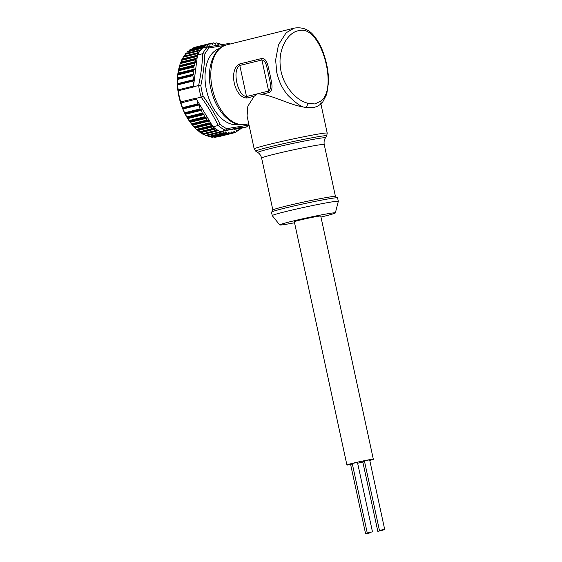 <?xml version="1.0" encoding="UTF-8"?>
<svg xmlns="http://www.w3.org/2000/svg" width="562" height="562" viewBox="0 0 562 562"><rect width="100%" height="100%" fill="white"/><g stroke="black" fill="none" stroke-linecap="round" stroke-linejoin="round"><path stroke-width="0.84" d="M384.134 529.39L379.455 530.472L384.134 529.39M384.668 529.341L369.648 459.849L369.115 459.899L364.429 460.981L379.455 530.472M382.497 530.261L377.819 531.343L382.497 530.261M364.513 461.367L362.792 461.845L377.819 531.343M370.309 532.818L365.63 533.9L370.309 532.818M352.332 463.931L350.604 464.409L365.63 533.9M371.953 531.954L367.267 533.029L371.953 531.954M372.487 531.905L357.46 462.407L356.926 462.456L352.248 463.538L367.267 533.029M226.69 44.883A40.914 24.51 76.1 0 0 212.296 88.48A40.914 24.51 76.1 0 0 246.402 124.3C235.464 125.944 230.49 121.568 224.547 116.053C217.944 108.965 213.398 99.917 210.926 88.894C205.65 68.009 214.48 46.66 226.69 44.883L294.298 28.1L286.135 32.772L278.478 44.827L275.626 59.994L276.778 72.477C279.061 81.652 281.604 87.595 287.885 95.308C296.146 103.443 301.92 107.419 305.194 107.258L314.032 107.461L317.895 106.113L320.038 104.588A3.555 2.887 -128.1 0 0 320.733 101.083C338.57 89.218 321.211 24.321 299.047 30.643C288.32 31.851 278.267 48.213 280.276 66.049C281.667 84.167 295.493 100.415 307.709 103.169A3.555 2.55 104.9 0 1 305.194 107.258C291.671 105.705 275.837 96.65 261.997 94.275L257.579 93.798L268.636 91.051C272.486 88.15 269.472 80.317 268.608 74.556C267.006 68.957 266.564 60.717 261.92 59.979L239.798 65.466C235.071 68.515 235.618 76.734 236.813 82.445C238.084 88.094 240.986 95.947 246.514 96.545L257.579 93.798L254.193 96.214L247.835 106.246L247.076 116.046L254.186 148.923A37.359 1.51 -12.2 0 1 278.864 142.116A37.359 1.51 -12.2 0 1 319.736 133.819A37.359 1.51 -12.2 0 1 327.217 133.131L320.888 103.872M254.193 96.214L247.034 97.992C240.213 98.09 235.815 90.152 234.277 83.021C232.689 75.912 233.532 66.948 239.679 63.956L261.801 58.462C267.638 58.518 267.99 67.11 269.943 74.17C271.095 81.357 274.333 89.66 269.156 92.505L261.997 94.275M307.709 103.169L314.903 103.97L320.733 101.083M279.728 224.94L272.261 215.653A33.797 1.37 -12.2 0 1 272.247 215.625A33.797 1.37 -12.2 0 1 294.572 209.471A33.797 1.37 -12.2 0 1 331.552 201.962A33.797 1.37 -12.2 0 1 338.324 201.344A33.797 1.37 -12.2 0 1 338.317 201.372L335.359 212.914A28.465 1.152 167.8 0 0 329.662 213.419A28.465 1.152 167.8 0 0 298.253 219.798A28.465 1.152 167.8 0 0 279.728 224.94A28.465 1.152 167.8 0 0 285.419 224.4A28.465 1.152 167.8 0 0 294.537 222.756M272.247 215.625L271.495 212.148A33.797 1.37 -12.2 0 1 293.821 205.994A33.797 1.37 -12.2 0 1 330.8 198.491A33.797 1.37 -12.2 0 1 337.572 197.866L338.324 201.344M320.965 217.044A28.465 1.152 167.8 0 0 335.359 212.914M369.775 460.433A13.523 0.548 167.8 0 0 373.337 459.273L320.754 216.047A13.523 0.548 167.8 0 0 318.043 216.3A13.523 0.548 167.8 0 0 303.255 219.299A13.523 0.548 167.8 0 0 294.326 221.765L346.909 464.985A13.523 0.548 167.8 0 0 349.62 464.739A13.523 0.548 167.8 0 0 350.639 464.563M357.636 463.214A13.523 0.548 167.8 0 0 362.841 462.09M373.337 459.273A13.523 0.548 167.8 0 0 370.632 459.519A13.523 0.548 167.8 0 0 355.844 462.526A13.523 0.548 167.8 0 0 346.909 464.985M219.658 48.473A39.136 23.442 76.1 0 0 206.76 91.458A39.136 23.442 76.1 0 0 237.902 124.525A39.136 23.442 76.1 0 0 238.506 124.42M237.909 126.829L247.596 125.305L246.655 126.942L239.939 127.96L240.698 127.405L225.559 130.321A46.253 27.707 -103.9 0 1 218.211 125.502L220.009 124.251A44.932 26.913 76.1 0 0 226.718 128.649L237.909 126.829M225.453 45.241L209.261 47.911A44.932 26.913 76.1 0 0 204.842 54.093C204.47 64.314 203.135 74.802 200.838 85.55A44.932 26.913 76.1 0 0 203.128 96.137C209.724 105.291 215.351 114.662 220.009 124.251M217.213 136.819L217.726 136.917A46.253 27.707 76.1 0 0 217.824 136.896A46.253 27.707 76.1 0 0 217.93 136.868M222.348 131.297L221.653 131.979A0.71 0.429 -103.9 0 1 221.344 132.042A46.253 27.707 76.1 0 1 221.028 131.908A0.71 0.429 -103.9 0 1 220.725 131.592L222.777 131.227A0.71 0.429 76.1 0 1 222.974 131.445L223.76 132.688A0.71 0.429 -103.9 0 0 224.069 132.955A46.253 27.707 76.1 0 0 224.386 133.039A0.71 0.429 -103.9 0 0 224.681 132.927L225.355 132.056A0.71 0.429 76.1 0 1 225.931 132.154L226.767 133.292A0.71 0.429 -103.9 0 0 227.09 133.517A46.253 27.707 76.1 0 0 227.406 133.545A0.71 0.429 -103.9 0 0 227.687 133.384L228.27 132.379A0.71 0.429 76.1 0 1 228.839 132.386L229.732 133.405A0.71 0.429 -103.9 0 0 230.062 133.58A46.253 27.707 76.1 0 0 230.364 133.552A0.71 0.429 76.1 0 0 230.624 133.342L231.123 132.218A0.71 0.429 -103.9 0 1 231.67 132.133L232.605 133.025A0.71 0.429 76.1 0 0 232.935 133.145A46.253 27.707 76.1 0 0 233.033 133.117A46.253 27.707 76.1 0 0 233.23 133.068A0.71 0.429 76.1 0 0 233.462 132.808L233.869 131.578A0.71 0.429 -103.9 0 1 234.396 131.396L235.359 132.154A0.71 0.429 76.1 0 0 235.689 132.218A46.253 27.707 76.1 0 0 235.97 132.091A0.71 0.429 76.1 0 0 236.18 131.789L236.483 130.461A0.71 0.429 -103.9 0 1 236.981 130.187L237.972 130.798A0.71 0.429 76.1 0 0 238.295 130.813A46.253 27.707 76.1 0 0 238.555 130.637A0.71 0.429 76.1 0 0 238.738 130.286L238.941 128.888A0.71 0.429 -103.9 0 1 239.04 128.621L240.403 128.979A0.71 0.429 76.1 0 0 240.719 128.937A46.253 27.707 76.1 0 0 240.958 128.712A0.71 0.429 76.1 0 0 241.112 128.326L246.627 126.949M197.62 130.201L199.791 132.161A46.253 27.707 76.1 0 0 200.1 132.393L215.302 128.621A46.253 27.707 76.1 0 0 217.986 130.377L202.784 134.156A46.253 27.707 76.1 0 0 203.1 134.332L218.302 130.56A46.253 27.707 76.1 0 0 220.36 131.613L220.704 131.557M193.897 126.71L209.099 122.938L208.72 121.181A0.71 0.429 76.1 0 0 208.151 120.549L207.42 120.668A0.71 0.429 -103.9 0 1 206.844 120.043L206.465 118.28A0.71 0.429 76.1 0 0 206.008 117.662L204.926 117.381A0.71 0.429 -103.9 0 1 204.47 116.763L203.999 114.564A0.71 0.429 76.1 0 0 203.542 113.945L202.664 113.721A0.71 0.429 -103.9 0 1 202.208 113.095L201.596 110.264A0.71 0.429 76.1 0 0 201.098 109.639L200.522 109.569A0.71 0.429 -103.9 0 1 200.03 108.937L199.166 104.954A0.71 0.429 76.1 0 0 198.709 104.335L197.824 103.858L197.03 100.177L195.955 98.392A46.253 27.707 76.1 0 1 195.892 98.181L180.69 101.954L182.875 109L185.327 114.304L189.815 121.68L193.897 126.71A46.253 27.707 76.1 0 0 193.96 126.787A46.253 27.707 76.1 0 0 194.347 127.209L196.869 129.738A46.253 27.707 76.1 0 0 197.171 130.012L212.38 126.232A0.71 0.429 -103.9 0 0 212.696 126.338L197.353 130.145L212.696 126.338A0.71 0.429 -103.9 0 0 212.71 126.338L213.005 126.787A46.253 27.707 76.1 0 0 214.993 128.389L199.791 132.161M210.652 43.365L195.646 47.089A46.253 27.707 76.1 0 0 195.548 47.117L210.75 43.337A46.253 27.707 76.1 0 1 210.855 43.316A0.71 0.429 -103.9 0 1 211.179 43.436L212.12 44.328A0.71 0.429 76.1 0 0 212.668 44.236L213.167 43.112A0.71 0.429 -103.9 0 1 213.427 42.902A46.253 27.707 76.1 0 1 213.729 42.881A0.71 0.429 -103.9 0 1 214.059 43.049L214.951 44.075A0.71 0.429 76.1 0 0 215.513 44.082L216.103 43.077A0.71 0.429 -103.9 0 1 216.377 42.916A46.253 27.707 76.1 0 1 216.693 42.944A0.71 0.429 -103.9 0 1 217.016 43.162L217.859 44.307A0.71 0.429 76.1 0 0 218.435 44.405L219.103 43.534A0.71 0.429 -103.9 0 1 219.398 43.422A46.253 27.707 76.1 0 1 219.714 43.506A0.71 0.429 -103.9 0 1 220.03 43.773L220.655 44.763M210.75 43.337A46.253 27.707 76.1 0 0 210.56 43.386A0.71 0.429 76.1 0 0 210.321 43.646L209.914 44.883A0.71 0.429 -103.9 0 1 209.394 45.058L208.425 44.307A0.71 0.429 76.1 0 0 208.102 44.243A46.253 27.707 76.1 0 0 207.821 44.363A0.71 0.429 76.1 0 0 207.61 44.672L207.301 45.993A0.71 0.429 -103.9 0 1 206.809 46.267L205.818 45.663A0.71 0.429 76.1 0 0 205.495 45.648A46.253 27.707 76.1 0 0 205.235 45.824A0.71 0.429 76.1 0 0 205.053 46.168L204.842 47.573A0.71 0.429 -103.9 0 1 204.842 47.601M193.447 86.787L198.618 85.501C200.943 74.662 202.292 64.068 202.657 53.72L197.487 55.006L197.395 55.519A0.71 0.429 76.1 0 0 197.129 55.715A46.253 27.707 76.1 0 0 196.967 56.067A0.71 0.429 76.1 0 0 196.911 56.537L197.023 58.638A0.71 0.429 -103.9 0 1 196.848 58.764L195.913 58.961A0.71 0.429 76.1 0 0 195.667 59.207A46.253 27.707 76.1 0 0 195.457 59.811L180.247 63.583L179.664 65.578L195.836 61.567A0.71 0.429 -103.9 0 1 195.583 62.326L194.831 62.445A0.71 0.429 76.1 0 0 194.557 63.211L194.944 64.967A0.71 0.429 -103.9 0 1 194.775 65.691L193.883 66.288A0.71 0.429 76.1 0 0 193.714 67.004L194.192 69.203A0.71 0.429 -103.9 0 1 194.023 69.92L193.3 70.405A0.71 0.429 76.1 0 0 193.131 71.121L193.742 73.959A0.71 0.429 -103.9 0 1 193.546 74.697L193.04 74.943A0.71 0.429 76.1 0 0 192.836 75.68L193.7 79.663A0.71 0.429 -103.9 0 1 193.532 80.387L192.907 81.104L193.7 84.785L193.447 86.787A46.253 27.707 76.1 0 0 193.476 86.998L178.266 90.77A46.253 27.707 76.1 0 0 180.69 101.954M180.788 102.979L196.391 99.109M179.426 66.267L194.789 62.459L179.426 66.267L177.48 77.992L177.409 83.71L178.266 90.77M177.964 89.92L193.539 86.049M194.557 63.211L179.229 67.011L178.849 68.508A44.475 26.639 -103.9 0 0 193.068 125.79L193.96 126.787M195.457 59.811L195.836 61.567M197.129 55.715L181.926 59.495A46.253 27.707 76.1 0 0 181.758 59.839L180.76 62.593M195.667 59.207L180.458 62.979A46.253 27.707 76.1 0 0 180.247 63.583M204.842 54.093L202.685 53.713A46.253 27.707 -103.9 0 1 207.533 46.934L202.334 48.227A46.253 27.707 -103.9 0 0 200.852 49.842L185.643 53.622A46.253 27.707 76.1 0 0 185.425 53.889L200.634 50.109A46.253 27.707 -103.9 0 0 198.864 52.589L183.662 56.362A46.253 27.707 76.1 0 0 183.465 56.671L182.51 58.905L197.466 55.195M197.487 55.006A46.253 27.707 -103.9 0 1 198.674 52.898L183.465 56.671M185.425 53.889L184.336 56.059L198.969 52.428M188.031 51.297L187.863 51.297A46.253 27.707 76.1 0 0 187.624 51.521L186.394 53.615M204.069 47.791L203.381 47.482A0.71 0.429 76.1 0 0 203.072 47.524A46.253 27.707 76.1 0 0 202.826 47.749A0.71 0.429 76.1 0 0 202.678 48.128L202.678 48.142M190.462 49.47L190.286 49.421A46.253 27.707 76.1 0 0 190.026 49.596L189.064 50.966M193.068 48.114L192.892 48.016A46.253 27.707 76.1 0 0 192.611 48.142L191.853 49.02M195.548 47.117A46.253 27.707 76.1 0 0 195.351 47.166L194.93 47.503M222.067 44.538L222.138 44.475A0.71 0.429 -103.9 0 1 222.44 44.419A46.253 27.707 76.1 0 1 222.559 44.468M212.38 126.232A46.253 27.707 76.1 0 1 212.078 125.958A0.71 0.429 -103.9 0 1 211.832 125.537L211.059 123.542A0.71 0.429 76.1 0 0 210.834 123.478L209.886 123.591A0.71 0.429 -103.9 0 1 209.556 123.436L194.347 127.209M215.752 128.937L200.887 132.625L202.784 134.156M218.456 130.644L203.83 134.276L205.818 135.681A46.253 27.707 76.1 0 0 206.135 135.814L221.344 132.042M206.795 135.456L208.867 136.728A46.253 27.707 76.1 0 0 209.183 136.812L224.386 133.039M210.406 136.545L211.888 137.29A46.253 27.707 76.1 0 0 212.197 137.318L227.406 133.545M213.785 136.938L214.853 137.353A46.253 27.707 76.1 0 0 215.155 137.332L215.267 137.156M231.832 129.415L240.698 127.405M222.777 131.227L233.609 128.972M239.939 127.96L234.073 129.415L233.996 129.07M228.593 43.562L229.9 44.089M209.261 47.911L207.533 46.934L228.706 43.541M195.955 98.392L201.154 97.1A46.253 27.707 -103.9 0 1 198.646 85.494L200.838 85.55M248.945 124.673L246.655 126.942M201.154 97.1L203.128 96.137M226.718 128.649L225.559 130.321M218.211 125.502L213.005 126.787M209.099 122.938A46.253 27.707 76.1 0 0 209.556 123.436M197.03 100.177L211.059 123.542M211.403 124.118L212.731 126.331M197.424 55.519L197.107 57.991M197.023 58.638L193.7 84.785M225.531 130.335L220.36 131.613M234.073 129.415L239.04 128.621M239.468 128.55L241.112 128.291M272.233 211.733L272.865 210.04A32.02 1.3 -12.2 0 1 294.01 204.203A32.02 1.3 -12.2 0 1 329.044 197.093A32.02 1.3 -12.2 0 1 335.458 196.503L324.211 144.511A32.02 1.3 167.8 0 0 317.804 145.101A32.02 1.3 167.8 0 0 282.77 152.211A32.02 1.3 167.8 0 0 261.618 158.041C260.431 153.96 258.099 152.745 258.457 152.976L257.782 152.499A34.626 1.405 -12.2 0 1 279.967 146.296A34.626 1.405 -12.2 0 1 318.499 138.456A34.626 1.405 -12.2 0 1 325.419 137.88L326.712 135.871A36.312 1.468 167.8 0 0 319.455 136.482A36.312 1.468 167.8 0 0 279.047 144.701A36.312 1.468 167.8 0 0 255.78 151.206L254.186 148.923M247.596 125.305A44.932 26.913 76.1 0 0 248.797 123.984M231.094 132.274L231.67 132.133M233.89 131.522L234.396 131.396M236.553 130.3L236.981 130.187M228.839 132.386L228.172 132.548M225.931 132.154L225.123 132.358M222.974 131.445L221.934 131.705M213.033 126.808L198 130.539M211.347 124.026L195.197 128.031M182.608 107.63L197.824 103.858M182.664 108.318L198.709 104.335M182.706 107.974L198.056 104.167M182.875 109L199.166 104.954M184.779 112.723L200.03 108.937M185.031 113.622L201.098 109.639M185.06 113.405L200.522 109.569M185.327 114.304L201.596 110.264M186.935 116.889L202.208 113.095M187.385 117.95L203.542 113.945M187.287 117.535L202.664 113.721M187.764 118.596L203.999 114.564M189.169 120.556L204.47 116.763M189.815 121.68L206.008 117.662M189.591 121.188L204.926 117.381M190.265 122.298L206.465 118.28M191.516 123.851L206.844 120.043M192.021 124.553L208.151 120.549M192.014 124.49L207.42 120.668M192.555 125.193L208.72 121.181M177.69 84.883L192.907 81.104M177.641 84.553L192.991 80.745M177.487 84.37L193.532 80.387M177.409 83.71L193.7 79.663M177.592 79.467L192.836 75.68M177.571 78.778L193.04 74.943M177.48 78.687L193.546 74.697M177.48 77.992L193.742 73.959M177.859 74.915L193.131 71.121M177.922 74.219L193.3 70.405M177.866 73.931L194.023 69.92M177.957 73.229L194.192 69.203M178.414 70.805L193.714 67.004M178.54 70.088L193.883 66.288M178.583 69.709L194.775 65.691M178.737 68.993L194.944 64.967M212.162 44.363L212.668 44.236M211.326 43.569L213.167 43.112M180.943 62.115L197.093 58.104M181.554 60.345L196.911 56.537M196.967 56.067L181.758 59.839M182.039 59.333L197.29 55.547M183.233 57.155L198.372 53.397M183.795 56.249L198.927 52.498M185.158 54.338L200.255 50.594M187.322 51.943L202.678 48.128M202.826 47.749L187.624 51.521M204.027 47.777L204.842 47.573M189.696 49.983L205.053 46.168M205.235 45.824L190.026 49.596M203.072 47.524L187.863 51.297M206.633 46.161L207.301 45.993M192.253 48.48L207.61 44.672M207.821 44.363L192.611 48.142M205.495 45.648L190.286 49.421M209.345 45.023L209.914 44.883M194.972 47.461L210.321 43.646M210.56 43.386L195.351 47.166M208.102 44.243L192.892 48.016M222.138 44.475L221.547 44.623M218.435 44.405L218.077 44.496M219.103 43.534L217.571 43.913M215.513 44.082L215.084 44.187M216.103 43.077L214.438 43.492M210.834 123.478L194.656 127.497M209.886 123.591L194.529 127.398M211.832 125.537L196.475 129.351M212.078 125.958L196.869 129.738M214.543 128.045L199.37 131.81M215.436 128.719L200.276 132.477L215.443 128.719M217.487 130.082L202.348 133.84M203.254 134.395L218.421 130.63L203.268 134.367M220.725 131.592L205.369 135.407M221.028 131.908L205.818 135.681M223.76 132.688L208.404 136.503M224.069 132.955L208.867 136.728M226.767 133.292L211.417 137.107M227.09 133.517L211.888 137.29M229.732 133.405L214.375 137.219M230.062 133.58L214.853 137.353M238.871 129.358L240.403 128.979M236.314 131.206L237.972 130.798M238.119 130.855L236.293 131.304M233.532 132.604L235.359 132.154M217.248 136.833L232.605 133.025M230.364 133.552L215.155 137.332M232.935 133.145L217.726 136.917M218.175 125.509C213.476 115.793 207.792 106.33 201.126 97.107M247.034 97.992A3.555 2.129 -103.9 0 1 246.514 96.545L239.798 65.466A3.555 2.129 -103.9 0 1 239.679 63.956M269.156 92.505A3.555 2.129 -103.9 0 1 268.636 91.051L261.92 59.979A3.555 2.129 -103.9 0 1 261.801 58.462M246.402 124.3L248.741 123.724M326.712 135.871L327.217 133.131M197.339 55.526L182.032 59.326M198.941 52.47L183.767 56.235M200.922 49.765L185.748 53.531M203.191 47.461L187.954 51.24M205.573 45.613L190.356 49.393M208.137 44.229L192.928 48.002M222.264 44.405L221.084 44.693M219.264 43.422L217.522 43.85M221.526 132.056L206.268 135.842M224.519 133.039L209.289 136.819M227.491 133.538L212.274 137.318M240.599 129L238.864 129.429M238.211 130.848L236.286 131.325M230.406 133.552L215.197 137.325M229.373 43.639L230.167 44.019M217.824 136.896L233.033 133.117M336.722 197.789L335.458 196.503M325.419 137.88L325.005 138.589C325.236 138.224 323.607 140.296 324.211 144.511M257.782 152.499L255.78 151.206M272.865 210.04L261.618 158.041M320.038 104.588L322.813 101.827L326.726 94.268L328.545 82.15C328.601 72.54 326.901 62.839 323.431 53.046C320.979 46.175 317.825 40.429 313.975 35.813C309.009 29.47 302.454 26.899 294.319 28.1L294.319 28.1M370.843 532.769L370.758 532.376M383.031 530.212L382.947 529.818"/></g></svg>
